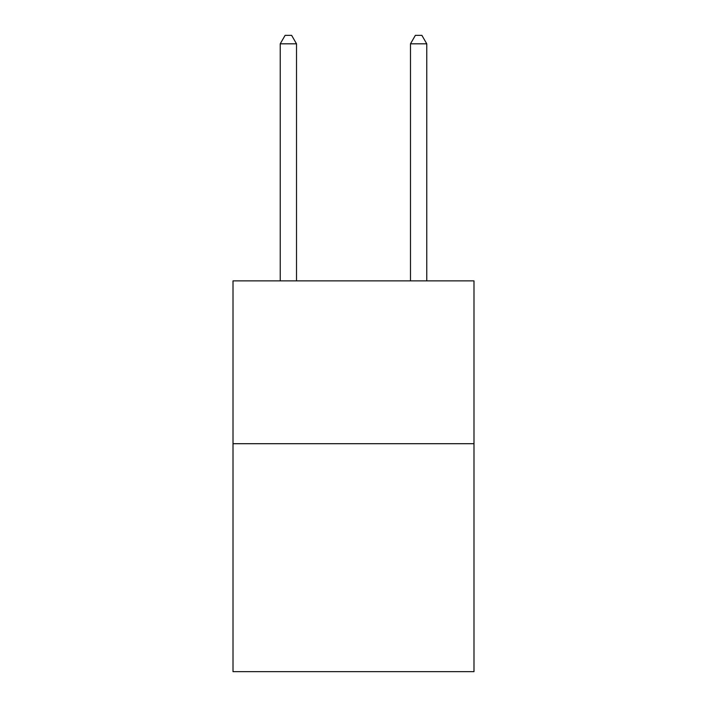 <?xml version="1.0" encoding="UTF-8"?>
<svg xmlns="http://www.w3.org/2000/svg" width="707" height="707" viewBox="0 0 707 707"><rect width="100%" height="100%" fill="white"/><g stroke="black" fill="none" stroke-linecap="round" stroke-linejoin="round"><path stroke-width="1.06" d="M473.99 443.704L473.99 671.65L233.01 671.65L233.01 280.882L473.99 280.882L473.99 443.704L233.01 443.704M296.516 280.882L296.516 43.816L280.228 43.816L280.228 280.882M280.228 43.816L285.115 35.35L291.629 35.35L296.516 43.816M426.772 280.882L426.772 43.816L410.484 43.816L410.484 280.882M410.484 43.816L415.371 35.35L421.885 35.35L426.772 43.816"/></g></svg>
